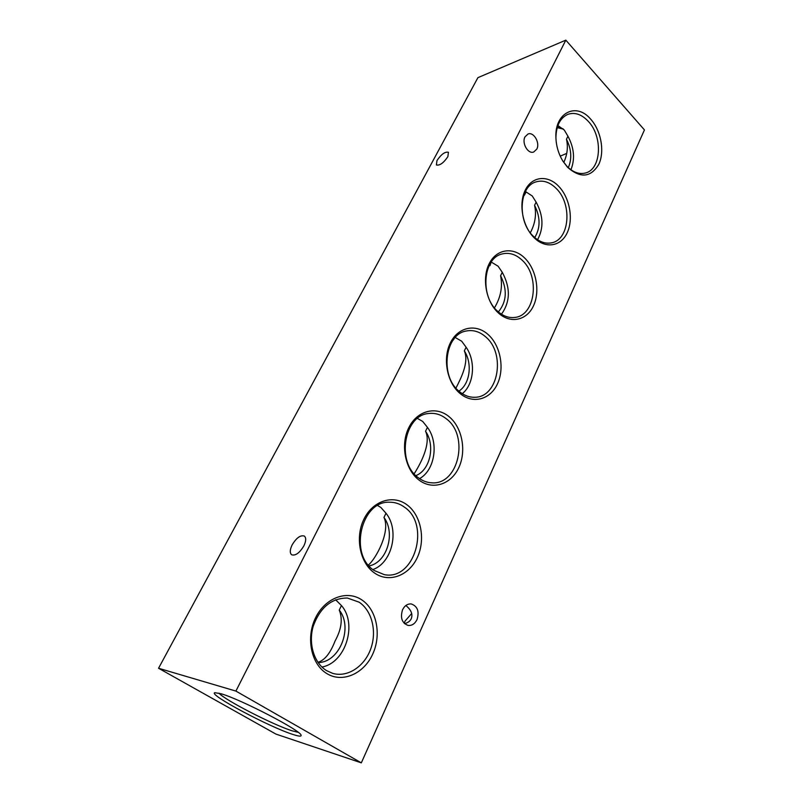 <?xml version="1.0" encoding="UTF-8"?>
<svg xmlns="http://www.w3.org/2000/svg" width="803" height="803" viewBox="0 0 803 803"><rect width="100%" height="100%" fill="white"/><g stroke="black" fill="none" stroke-linecap="round" stroke-linejoin="round"><path stroke-width="1.2" d="M447.863 156.675L448.435 152.269C445.073 151.516 441.259 154.276 436.983 160.53L436.4 164.976C439.753 165.729 443.577 162.969 447.863 156.675M405.856 605.512C411.176 609.858 412.983 614.255 411.256 618.701C410.243 621.06 408.004 622.726 404.561 623.67M411.698 613.512L405.073 621.05L404.23 623.349M303.875 545.859C306.134 541.061 306.284 537.789 304.347 536.073C300.483 534.888 296.407 537.829 292.141 544.906C289.843 549.734 289.682 553.026 291.65 554.783C295.524 555.947 299.599 552.966 303.875 545.859M562.973 128.771L557.653 127.386M563.375 129.122L557.493 127.707M221.036 693.752L214.843 692.688C207.555 694.153 269.406 727.076 292.944 734.464C298.676 736.341 301.396 736.622 301.095 735.317C301.878 731.071 240.89 699.333 221.036 693.752M218.958 693.16C224.589 699.955 273.261 724.938 292.212 730.84L298.214 732.336M566.647 153.433L560.233 156.143M590.606 119.085C576.293 101.931 554.562 112.711 555.897 137.604C556.228 146.106 558.557 153.935 562.863 161.102L567.641 167.365C580.559 178.547 590.968 177.483 598.877 164.173C604.86 151.386 601.056 130.548 590.606 119.085M562.622 160.71L566.828 166.151C572.75 172.153 578.812 174.462 585.026 173.107C601.337 169.975 603.234 136.721 588.208 121.263C581.583 114.277 574.767 111.978 567.761 114.387C560.062 118.011 556.108 125.91 555.917 138.066M556.891 128.932L558.376 125.91L557.874 125.599M558.376 125.91L564.268 130.026L567.932 136.209L566.466 139.23C568.233 146.879 567.34 154.608 563.786 162.437M558.657 186.256C547.736 174.713 531.998 176.208 525.262 190.14C518.347 203.892 522.602 226.556 534.166 237.748C545.618 249.151 561.056 246.441 567.259 232.659C573.633 219.028 569.678 197.588 558.657 186.256M556.208 188.454C549.704 181.99 542.908 179.822 535.832 181.94C518.949 186.487 517.252 221.658 533.403 236.333C539.094 241.743 544.996 243.931 551.139 242.897C569.518 240.418 572.7 204.243 556.208 188.454M523.957 194.888L524.479 195.149L526.055 191.927L525.413 191.576M526.055 191.927L532.238 195.972L536.123 202.115L534.577 205.327C536.605 214.451 535.189 223.615 530.321 232.81M524.57 257.914C513.027 246.541 496.314 248.99 489.097 263.886C481.7 278.611 486.146 301.988 498.392 312.959C510.517 324.161 526.909 320.417 533.533 305.712C540.339 291.158 536.223 269.085 524.57 257.914M522.07 260.132C515.797 254.29 509.142 252.232 502.096 253.979C482.984 257.944 479.853 296.397 497.699 311.303C503.019 316.041 508.63 318.088 514.532 317.456C535.36 316.021 540.329 276.282 522.07 260.132M489.228 265.402L489.94 265.703L491.215 262.069M491.617 262.27L498.111 266.225L502.256 272.307L500.6 275.73C502.798 286.601 500.751 297.311 494.467 307.86M488.124 334.55C475.898 323.378 458.101 326.911 450.363 342.891C442.433 358.69 447.08 382.82 460.079 393.52C472.957 404.461 490.392 399.543 497.489 383.814C504.766 368.236 500.47 345.491 488.124 334.55M485.564 336.778C479.662 331.649 473.298 329.712 466.493 330.966C444.742 333.928 439.552 376.446 459.457 391.593C464.264 395.558 469.394 397.445 474.824 397.264C498.502 397.435 505.97 353.31 485.564 336.778M455.251 337.511L461.685 341.215L466.101 347.217L464.335 350.871C469.273 362.163 460.882 378.464 455.943 388.08M449.068 416.667C436.079 405.766 417.088 410.544 408.767 427.718C400.235 444.721 405.113 469.645 418.935 480.003C432.636 490.623 451.246 484.37 458.854 467.507C466.663 450.784 462.167 427.326 449.068 416.667M446.448 418.905C441.088 414.599 435.246 412.792 428.922 413.485C404.12 414.79 395.969 462.367 418.413 477.775C422.508 480.877 426.895 482.553 431.572 482.804C458.463 485.444 469.504 435.858 446.448 418.905M417.46 418.423L422.709 421.455L427.437 427.337L425.55 431.251C431.673 443.969 419.377 465.73 414.157 473.76M407.101 504.896C393.279 494.337 372.963 500.54 363.98 519.049C354.785 537.398 359.915 563.174 374.66 573.101C389.274 583.309 409.169 575.53 417.359 557.402C425.751 539.415 421.053 515.205 407.101 504.896M404.421 507.145C399.814 503.762 394.775 502.116 389.294 502.216C361.059 500.921 348.632 554.863 374.238 570.521L384.306 574.637C414.669 580.92 430.749 524.52 404.421 507.145M377.681 505.559L380.913 507.496L385.992 513.237L383.964 517.443C390.87 531.666 375.433 559.571 368.316 565.031M361.892 599.951C347.147 589.803 325.345 597.653 315.629 617.658C305.692 637.512 311.082 664.211 326.861 673.597C342.5 683.293 363.829 673.767 372.662 654.224C381.706 634.822 376.778 609.808 361.892 599.951M359.152 602.19L347.398 598.034C331.519 598.054 320.146 607.419 313.26 626.119C308.091 643.454 313.983 663.017 326.56 670.625L332.613 673.336C347.438 677.782 364.411 666.58 370.695 649.015C377.119 631.509 372.03 610.722 359.152 602.19M335.624 599.771L341.436 605.552L339.257 610.079C342.871 619.013 341.476 629.311 335.082 640.965C330.344 653.261 324.623 660.367 317.918 662.294M417.028 619.585C419.477 611.454 417.56 606.245 411.277 603.956C407.583 603.675 404.682 605.613 402.564 609.758C400.085 617.818 401.932 623.048 408.125 625.437C411.929 625.788 414.89 623.831 417.028 619.585M536.785 149.137C540.268 142.924 533.744 131.572 528.033 134.001L525.021 136.821C521.498 143.014 528.013 154.367 533.684 152.028L536.785 149.137M454.207 338.695L452.581 340.873M458.894 391.111C469.976 384.145 472.676 363.608 464.335 350.871M321.913 667.022C345.681 662.937 357.666 623.851 341.436 605.552M318.108 662.565C339.649 662.585 353.37 627.474 339.257 610.079M372.913 569.548C392.336 562.783 399.693 530 385.992 513.237M369.079 565.914C387.026 562.592 395.799 533.202 383.964 517.443M419.567 478.618C434.965 470.187 439.04 442.634 427.437 427.337M415.914 475.617C430.288 470.016 435.477 445.454 425.55 431.251M235.901 691.082L158.552 668.257L275.931 734.093L361.32 762.85L235.901 691.082L565.824 40.15L477.905 77.66L158.552 668.257M565.824 40.15L644.448 129.925L361.32 762.85M462.277 393.671C474.121 384.376 475.958 361.119 466.101 347.217M498.382 311.905C506.733 301.717 507.476 289.662 500.6 275.73M501.463 314.204C510.357 301.737 510.618 287.775 502.256 272.307M534.738 237.568C540.539 227.972 540.479 217.222 534.577 205.327M537.558 239.726C543.862 228.112 543.38 215.585 536.123 202.115M568.323 167.636C572.097 158.803 571.485 149.338 566.466 139.23M570.923 169.754C575.169 159.094 574.175 147.913 567.932 136.209"/></g></svg>
